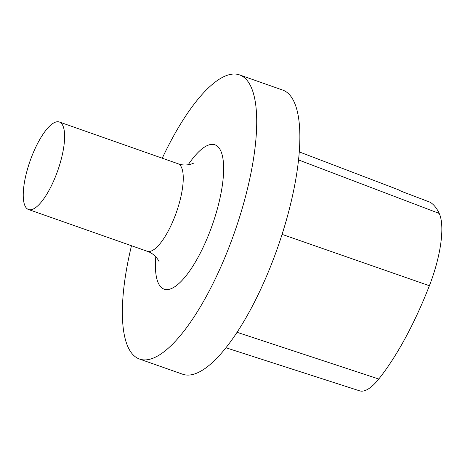 <?xml version="1.0" encoding="UTF-8"?>
<svg xmlns="http://www.w3.org/2000/svg" width="465" height="465" viewBox="0 0 465 465"><rect width="100%" height="100%" fill="white"/><g stroke="black" fill="none" stroke-linecap="round" stroke-linejoin="round"><path stroke-width="0.7" d="M139.552 359.061L182.699 374.238A150.619 47.54 -70.6 0 0 277.529 247.926A150.619 47.54 -70.6 0 0 282.656 90.065L239.516 74.888A150.619 47.54 109.4 0 1 234.383 232.75A150.619 47.54 109.4 0 1 139.552 359.061A150.619 47.54 109.4 0 1 131.473 245.729M162.256 158.199A150.619 47.54 109.4 0 1 239.516 74.888M225.967 347.768L359.602 390.833A67.756 21.39 -70.6 0 0 378.772 379.022A164.157 51.813 -70.6 0 0 429.381 285.725A67.756 21.39 -70.6 0 0 439.239 213.452A164.157 51.813 -70.6 0 0 430.276 202.292L400.818 191.098A164.994 52.08 109.4 0 0 397.581 189.435L299.239 151.892M29.301 163.267A46.39 14.642 -70.6 0 0 28.534 209.517A46.39 14.642 -70.6 0 0 57.741 170.614A46.39 14.642 -70.6 0 0 59.317 121.993A46.39 14.642 -70.6 0 0 29.301 163.267M378.772 379.022L237.086 332.306M429.381 285.725L282.069 234.366M439.239 213.452L298.501 159.914M188.162 164.79A76.516 24.151 109.4 0 1 223.636 169.841A76.516 24.151 109.4 0 1 186.622 275.077A76.516 24.151 109.4 0 1 155.792 256.808M159.065 261.871L159.071 261.888C159.611 262.144 155.577 253.89 147.178 251.251A46.39 14.642 -70.6 0 0 176.38 212.348A46.39 14.642 -70.6 0 0 177.961 163.727L59.317 121.993M147.178 251.251L28.534 209.517M177.961 163.727C186.174 166.929 194.486 163.012 193.899 162.878L193.893 162.884"/></g></svg>
